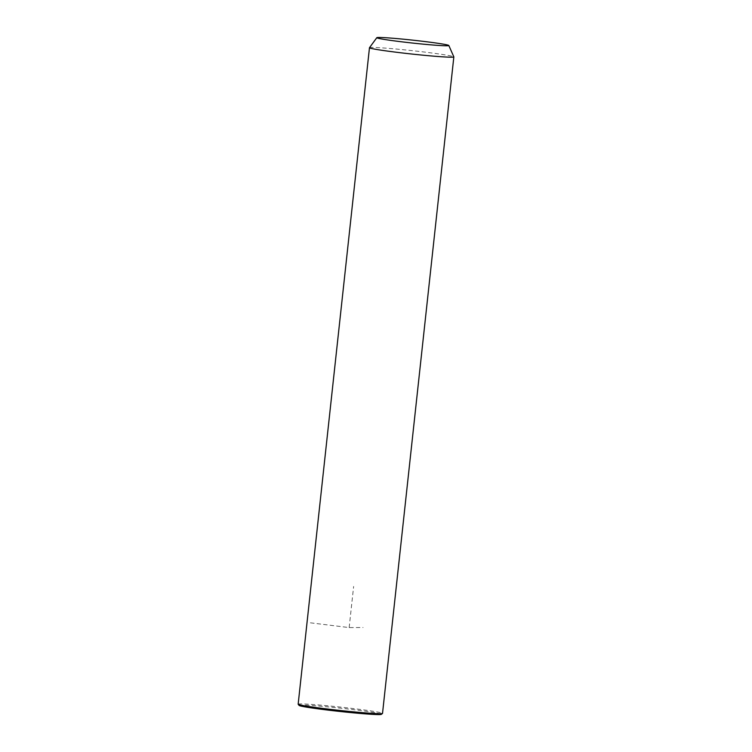 <?xml version="1.0" encoding="UTF-8"?>
<svg xmlns="http://www.w3.org/2000/svg" width="752" height="752" viewBox="0 0 752 752"><rect width="100%" height="100%" fill="white"/><g stroke="black" fill="none" stroke-linecap="round" stroke-linejoin="round"><path stroke-width="0.56" stroke-dasharray="3.76 2.82" d="M369.495 47.686A42.432 1.701 -173.8 0 1 397.225 49.134A42.432 1.701 -173.8 0 1 443.201 54.586A42.432 1.701 -173.8 0 1 453.832 56.851M298.159 704.21A42.432 1.701 -173.8 0 1 325.447 705.573A42.432 1.701 -173.8 0 1 371.883 711.072A42.432 1.701 -173.8 0 1 382.524 713.375M299.099 705.414A41.398 1.664 -173.8 0 1 324.93 706.607A41.398 1.664 -173.8 0 1 370.999 712.05A41.398 1.664 -173.8 0 1 381.339 714.353M310.435 622.816L349.163 627.582L363.066 627.516M349.163 627.582L353.628 586.457"/><path stroke-width="1.13" d="M448.822 45.496L453.832 56.851A42.432 1.701 -173.8 0 1 453.841 56.889A42.432 1.701 -173.8 0 1 426.553 55.526A42.432 1.701 -173.8 0 1 380.117 50.027A42.432 1.701 -173.8 0 1 369.476 47.724A42.432 1.701 -173.8 0 1 369.495 47.686L376.827 37.675A36.218 1.457 -173.8 0 1 400.496 38.916A36.218 1.457 -173.8 0 1 439.741 43.569A36.218 1.457 -173.8 0 1 448.822 45.496A36.218 1.457 -173.8 0 1 425.923 44.406A36.218 1.457 -173.8 0 1 385.889 39.677A36.218 1.457 -173.8 0 1 376.827 37.675M453.841 56.889L382.524 713.375A42.432 1.701 -173.8 0 1 382.486 713.441A42.432 1.701 -173.8 0 1 354.436 711.937A42.432 1.701 -173.8 0 1 308.799 706.504A42.432 1.701 -173.8 0 1 298.187 704.276A42.432 1.701 -173.8 0 1 298.159 704.21L369.476 47.724M382.486 713.441L381.339 714.353A41.398 1.664 -173.8 0 1 353.985 712.887A41.398 1.664 -173.8 0 1 309.457 707.594A41.398 1.664 -173.8 0 1 299.099 705.414L298.187 704.276"/></g></svg>

